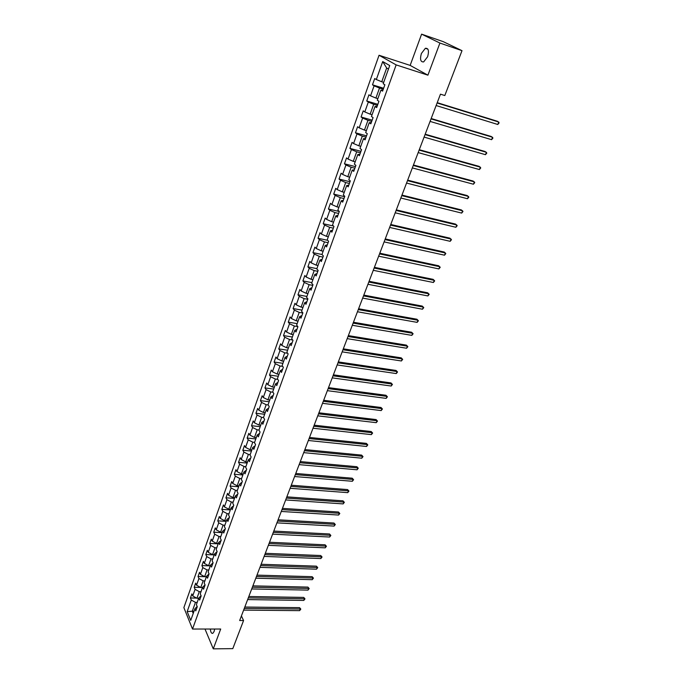<?xml version="1.0" encoding="UTF-8"?>
<svg xmlns="http://www.w3.org/2000/svg" width="683" height="683" viewBox="0 0 683 683"><rect width="100%" height="100%" fill="white"/><g stroke="black" fill="none" stroke-linecap="round" stroke-linejoin="round"><path stroke-width="1.02" d="M210.338 629.034C210.663 632.253 211.491 633.679 212.831 633.32L214.095 631.519L214.658 629.034M427.618 56.732C429.223 50.841 428.472 48.023 425.364 48.288L421.385 53.496C419.797 59.353 420.549 62.162 423.656 61.897L427.618 56.732M379.048 55.263L183.872 607.622L192.521 629.043L396.149 64.894L379.048 55.263L410.15 65.397L427.908 75.173L439.92 43.055L421.599 34.15L410.15 65.397M421.599 34.15L443.25 41.654L462.007 50.67L439.92 43.055M197.165 606.504L194.903 608.766L195.782 610.884L197.267 606.752L196.38 604.634L198.762 597.992L199.658 600.092L201.161 595.918L200.256 593.817L202.663 587.107L203.577 589.198L205.096 584.972L204.174 582.898L206.608 576.119L207.53 578.185L209.066 573.925L208.136 571.859L210.586 565.02L211.525 567.069L213.079 562.758L212.131 560.717L214.616 553.802L215.563 555.834L217.134 551.48L216.169 549.456L218.68 542.473L219.644 544.488L221.224 540.091L220.25 538.084L222.786 531.024L223.768 533.022L225.364 528.574L224.374 526.584L226.927 519.456L227.934 521.436L229.548 516.946L228.54 514.973L231.119 507.768L232.135 509.723L233.765 505.189L232.749 503.243L235.353 495.96L236.386 497.898L238.034 493.314L237.001 491.384L239.639 484.025L240.689 485.946L242.354 481.31L241.295 479.406L243.959 471.97L245.026 473.865L246.708 469.178L245.641 467.292L248.33 459.779L249.415 461.648L251.113 456.918L250.029 455.057L252.753 447.459L253.854 449.312L255.57 444.531L254.46 442.686L257.218 435.011L258.336 436.838L260.069 432.006L258.951 430.188L261.734 422.427L262.87 424.228L264.62 419.345L263.476 417.544L261.666 417.33L258.917 425.031L260.727 425.227M194.903 608.766L190.736 620.386L187.168 611.601L191.274 600.05L190.412 597.984L196.584 598.077M382.941 90.139L380.918 90.096L382.582 91.138L384.879 84.76L383.197 83.736L389.72 65.551L382.719 61.555L376.324 79.544L374.702 78.545L372.483 84.82L374.096 85.827L370.536 95.833L368.94 94.8L366.737 100.999L368.325 102.049L364.807 111.935L363.245 110.859L361.068 116.981L362.63 118.074L359.156 127.841L357.61 126.722L355.467 132.775L356.996 133.911L353.572 143.558L352.052 142.397L349.927 148.382L351.438 149.551L348.048 159.088L346.554 157.893L344.454 163.8L345.94 165.013L342.593 174.43L341.124 173.2L339.05 179.04L340.51 180.286L337.197 189.601L335.754 188.329L333.705 194.1L335.14 195.389L331.87 204.593L330.452 203.286L328.429 208.989L329.838 210.313L326.602 219.405L325.202 218.065L323.204 223.708L324.596 225.057L321.394 234.056L320.02 232.681L318.039 238.256L319.405 239.639L316.246 248.535L314.897 247.126L312.942 252.633L314.282 254.059L311.158 262.844L309.826 261.401L307.896 266.857L309.22 268.308L306.129 276.999L304.814 275.522L302.911 280.918L304.208 282.395L301.152 290.992L299.863 289.49L297.976 294.817L299.256 296.328L296.234 304.823L294.971 303.295L293.101 308.562L294.356 310.108L291.368 318.509L290.121 316.946L288.277 322.154L289.515 323.733L286.561 332.04L285.332 330.452L283.505 335.601L284.726 337.206L281.797 345.419L280.593 343.805L278.784 348.902L279.987 350.524L277.093 358.652L275.906 357.013L274.122 362.05L275.3 363.706L272.44 371.748L271.271 370.075L269.503 375.061L270.664 376.743L267.838 384.7L266.686 383.001L264.936 387.935L266.08 389.643L263.279 397.506L262.152 395.781L260.419 400.665L261.546 402.398L258.78 410.176L257.662 408.434L255.954 413.266L257.056 415.016L254.324 422.717L253.222 420.95L251.532 425.722L252.616 427.507L249.91 435.122L248.834 433.329L247.152 438.059L248.228 439.861L245.547 447.399L244.48 445.581L242.824 450.259L243.882 452.086L241.227 459.539L240.185 457.704L238.538 462.331L239.579 464.184L236.958 471.56L235.925 469.699L234.303 474.284L235.319 476.153L232.724 483.453L231.716 481.575L230.103 486.108L231.11 487.995L228.54 495.226L227.541 493.331L225.953 497.813L226.944 499.725L224.4 506.88L223.418 504.959L221.838 509.398L222.82 511.328L220.302 518.406L219.337 516.468L217.775 520.864L218.731 522.811L216.238 529.82L215.29 527.865L213.745 532.219L214.693 534.183L212.225 541.124L211.286 539.143L209.758 543.455L210.688 545.435L208.247 552.308L207.325 550.31L205.814 554.579L206.727 556.577L204.311 563.381L203.406 561.366L201.903 565.592L202.808 567.607L200.409 574.343L199.521 572.311L198.036 576.495L198.924 578.527L196.55 585.194L195.671 583.154L194.203 587.295L195.082 589.344L192.734 595.943L191.872 593.886L190.412 597.984M380.918 90.096L377.289 100.213L378.937 101.28L376.674 107.581L375.035 106.497L371.45 116.486L373.072 117.604L370.835 123.819L369.23 122.692L365.687 132.57L367.283 133.723L365.072 139.87L363.484 138.7L359.992 148.45L361.555 149.645L359.378 155.715L357.815 154.512L354.366 164.142L355.903 165.371L353.743 171.373L352.215 170.127L348.8 179.646L350.319 180.918L348.185 186.852L346.682 185.563L343.31 194.971L344.795 196.277L342.687 202.134L341.21 200.811L337.88 210.108L339.34 211.457L337.257 217.245L335.805 215.888L332.51 225.074L333.953 226.457L331.895 232.177L330.461 230.786L327.208 239.861L328.625 241.278L326.585 246.93L325.185 245.504L321.966 254.477L323.358 255.929L321.343 261.521L319.96 260.061L316.784 268.931L318.15 270.417L316.161 275.941L314.803 274.446L311.661 283.214L313.002 284.726L311.038 290.19L309.706 288.661L306.59 297.336L307.922 298.881L305.975 304.285L304.661 302.723L301.587 311.294L302.893 312.874L300.972 318.21L299.675 316.622L296.635 325.099L297.916 326.705L296.021 331.989L294.749 330.367L291.735 338.751L292.998 340.39L291.129 345.607L289.874 343.959L286.894 352.249L288.141 353.914L286.288 359.079L285.05 357.405L282.113 365.601L283.334 367.292L281.498 372.397L280.286 370.69L277.375 378.8L278.579 380.516L276.76 385.571L275.565 383.837L272.696 391.854L273.874 393.604L272.082 398.599L270.903 396.84L268.06 404.771L269.222 406.539L267.446 411.482L266.293 409.706L263.476 417.544M462.007 50.67L444.812 95.535L440.467 94.169L239.665 620.523L243.566 620.54L241.415 615.929M198.762 597.992L201.092 595.755M198.659 598.291L196.926 598.265L199.282 591.666L201.024 591.691M192.734 595.943L196.926 598.265M195.082 589.344L199.282 591.666M202.663 587.107L205.062 584.913M202.51 587.551L200.768 587.517L203.158 580.849L204.9 580.891M196.55 585.194L200.768 587.517M198.924 578.527L203.158 580.849M206.608 576.119L209.049 573.959M198.036 576.495L206.394 576.717L204.652 576.665L207.06 569.929L208.81 569.981M200.409 574.343L204.652 576.665M202.808 567.607L207.06 569.929M210.586 565.02L213.028 562.894M210.321 565.755L208.58 565.703L211.013 558.899L212.763 558.959M204.311 563.381L208.58 565.703M206.727 556.577L211.013 558.899M214.616 553.802L217.049 551.719M214.291 554.69L212.541 554.63L215 547.757L216.75 547.834M208.247 552.308L212.541 554.63M210.688 545.435L215 547.757M218.68 542.473L221.104 540.432M218.295 543.523L216.545 543.446L219.021 536.505L220.788 536.59M212.225 541.124L216.545 543.446M214.693 534.183L219.021 536.505M222.786 531.024L225.202 529.026M222.351 532.228L220.583 532.142L223.093 525.133L224.861 525.227M216.238 529.82L220.583 532.142M218.731 522.811L223.093 525.133M226.927 519.456L229.343 517.501M226.44 520.83L224.673 520.728L227.2 513.65L228.976 513.753M220.302 518.406L224.673 520.728M222.82 511.328L227.2 513.65M231.119 507.768L233.526 505.855M230.572 509.305L228.796 509.194L231.358 502.039L233.134 502.159M224.4 506.88L228.796 509.194M226.944 499.725L231.358 502.039M235.353 495.96L237.752 494.099M234.747 497.668L232.963 497.548L235.55 490.317L237.334 490.445M228.54 495.226L232.963 497.548M231.11 487.995L235.55 490.317M239.639 484.025L242.03 482.207M238.965 485.912L237.18 485.775L239.793 478.467L241.577 478.612M232.724 483.453L237.18 485.775M235.319 476.153L239.793 478.467M243.959 471.97L246.35 470.194M243.225 474.028L241.432 473.882L244.079 466.498L245.871 466.651M236.958 471.56L241.432 473.882M239.579 464.184L244.079 466.498M248.33 459.779L250.712 458.054M247.528 462.015L245.735 461.862L248.407 454.4L250.2 454.562M241.227 459.539L245.735 461.862M243.882 452.086L248.407 454.4M252.753 447.459L255.118 445.786M251.882 449.884L250.08 449.713L252.778 442.174L254.58 442.353M245.547 447.399L250.08 449.713M248.228 439.861L252.778 442.174M257.218 435.011L259.574 433.389M256.279 437.624L254.477 437.436L257.201 429.82L259.011 430.008M249.91 435.122L254.477 437.436M252.616 427.507L257.201 429.82M261.734 422.427L264.082 420.856M254.324 422.717L258.917 425.031M257.056 415.016L261.666 417.33M266.293 409.706L268.632 408.186M265.217 412.703L263.399 412.489L266.182 404.712L268.171 404.951M258.78 410.176L263.399 412.489M261.546 402.398L266.182 404.712M270.903 396.84L273.234 395.38M269.759 400.042L267.932 399.82L270.75 391.948L272.944 392.23M263.279 397.506L267.932 399.82M266.08 389.643L270.75 391.948M275.565 383.837L277.887 382.437M274.344 387.244L272.517 387.005L275.369 379.056L277.776 379.372M267.838 384.7L272.517 387.005M270.664 376.743L275.369 379.056M280.286 370.69L282.591 369.349M278.988 374.31L277.153 374.053L280.03 366.011L282.685 366.387M272.44 371.748L277.153 374.053M275.3 363.706L280.03 366.011M285.05 357.405L287.347 356.116M283.676 361.23L281.84 360.966L284.751 352.829L287.654 353.265M277.093 358.652L281.84 360.966M279.987 350.524L284.751 352.829M289.874 343.959L292.162 342.729M288.422 348.006L286.578 347.724L289.515 339.502L292.708 340.006M281.797 345.419L286.578 347.724M284.726 337.206L289.515 339.502M294.749 330.367L297.02 329.206M293.212 334.636L291.368 334.337L294.339 326.03L297.831 326.602M286.561 332.04L291.368 334.337M289.515 323.733L294.339 326.03M299.675 316.622L301.937 315.52M298.061 321.112L296.209 320.805L299.214 312.404L302.834 313.027M291.368 318.509L296.209 320.805M294.356 310.108L299.214 312.404M304.661 302.723L306.915 301.681M302.97 307.444L301.109 307.119L304.148 298.625L307.777 299.274M296.234 304.823L301.109 307.119M299.256 296.328L304.148 298.625M309.706 288.661L311.943 287.688M307.922 293.622L306.061 293.28L309.134 284.691L312.771 285.374M301.152 290.992L306.061 293.28M304.208 282.395L309.134 284.691M314.803 274.446L317.032 273.533M312.934 279.646L311.064 279.287L314.18 270.596L317.826 271.313M306.129 276.999L311.064 279.287M309.22 268.308L314.18 270.596M319.96 260.061L322.171 259.224M318.005 265.508L316.135 265.132L319.277 256.338L322.939 257.09M311.158 262.844L316.135 265.132M314.282 254.059L319.277 256.338M325.185 245.504L327.379 244.736M323.136 251.207L321.258 250.815L324.442 241.919L328.113 242.704M316.246 248.535L321.258 250.815M319.405 239.639L324.442 241.919M330.461 230.786L332.647 230.086M328.327 236.736L326.44 236.335L329.658 227.337L333.338 228.156M321.394 234.056L326.44 236.335M324.596 225.057L329.658 227.337M335.805 215.888L337.974 215.265M333.577 222.103L331.682 221.685L334.935 212.584L338.631 213.429M326.602 219.405L331.682 221.685M329.838 210.313L334.935 212.584M341.21 200.811L343.361 200.273M338.879 207.308L336.984 206.864L340.279 197.652L343.984 198.54M331.87 204.593L336.984 206.864M335.14 195.389L340.279 197.652M346.682 185.563L348.817 185.093M344.258 192.324L342.354 191.863L345.683 182.549L349.397 183.471M337.197 189.601L342.354 191.863M340.51 180.286L345.683 182.549M352.215 170.127L354.332 169.743M349.687 177.17L347.784 176.692L351.156 167.267L354.878 168.231M342.593 174.43L347.784 176.692M345.94 165.013L351.156 167.267M357.815 154.512L359.915 154.204M355.186 161.845L353.273 161.342L356.688 151.805L360.419 152.804M348.048 159.088L353.273 161.342M351.438 149.551L356.688 151.805M363.484 138.7L365.567 138.478M360.752 146.324L358.831 145.803L362.289 136.156L366.028 137.189M353.572 143.558L358.831 145.803M356.996 133.911L362.289 136.156M369.23 122.692L371.287 122.564M366.387 130.624L364.457 130.086L367.958 120.31L371.706 121.395M359.156 127.841L364.457 130.086M362.63 118.074L367.958 120.31M375.035 106.497L377.076 106.454M372.081 114.735L370.152 114.172L373.695 104.286L377.46 105.404M364.807 111.935L370.152 114.172M368.325 102.049L373.695 104.286M377.853 98.651L375.915 98.07L379.5 88.056L383.274 89.217M370.536 95.833L375.915 98.07M374.096 85.827L379.5 88.056M383.692 82.37L381.746 81.764L386.663 68.027L382.719 61.555M376.324 79.544L381.746 81.764M204.994 629.034L213.275 648.85L232.801 648.637L243.566 620.54M213.275 648.85L220.694 629.026L192.521 629.043M427.908 75.173L396.149 64.894M388.465 69.068L386.663 68.027M194.015 611.225L192.29 611.208L193.221 613.454M197.182 602.389L195.458 602.372L192.29 611.208L187.168 611.601M191.274 600.05L195.458 602.372M372.483 84.82L383.624 88.252M366.737 100.999L377.853 104.311M361.068 116.981L372.15 120.174M355.467 132.775L366.515 135.849M349.927 148.382L360.948 151.336M344.454 163.8L355.442 166.643M339.05 179.04L350.003 181.772M333.705 194.1L344.633 196.73M328.429 208.989L339.323 211.517M323.204 223.708L333.466 225.996M318.039 238.256L327.661 240.314M312.942 252.633L321.975 254.494M307.896 266.857L316.886 268.632M302.911 280.918L311.875 282.608M297.976 294.817L306.915 296.439M293.101 308.562L302.014 310.108M288.277 322.154L297.165 323.631M283.505 335.601L292.367 337.001M278.784 348.902L287.62 350.225M274.122 362.05L282.933 363.313M269.503 375.061L278.288 376.256M264.936 387.935L273.695 389.054M260.419 400.665L269.153 401.724M255.954 413.266L264.663 414.257M251.532 425.722L260.214 426.662M247.152 438.059L255.809 438.93M242.824 450.259L251.455 451.07M238.538 462.331L247.144 463.083M234.303 474.284L242.883 474.975M230.103 486.108L238.657 486.748M225.953 497.813L234.482 498.394M221.838 509.398L230.35 509.928M217.775 520.864L226.252 521.342M213.745 532.219L222.206 532.638M209.758 543.455L218.193 543.822M205.814 554.579L214.223 554.895M201.903 565.592L210.287 565.865M194.203 587.295L200.606 587.423M437.111 102.979L498.778 122.035L497.779 124.485L436.13 105.541M437.222 102.672L497.48 121.301L499.128 122.872L497.779 124.485M431.041 118.876L492.571 137.257L491.589 139.673L430.077 121.412M431.178 118.535L491.299 136.498L492.93 138.06L491.589 139.673M425.048 134.594L486.441 152.3L485.468 154.691L424.092 137.095M425.193 134.209L485.186 151.524L486.808 153.086L485.468 154.691M419.123 150.123L480.38 167.173L479.415 169.546L418.175 152.599M419.285 149.697L479.142 166.37L480.747 167.933L479.415 169.546M413.266 165.474L474.386 181.883L473.43 184.222L412.336 167.916M413.446 165.004L473.165 181.055L474.762 182.609L473.43 184.222M407.478 180.636L468.461 196.422L467.514 198.736L406.556 183.053M407.674 180.133L467.257 195.569L468.845 197.122L467.514 198.736M401.758 195.628L462.596 210.799L461.665 213.087L400.853 198.019M401.971 195.082L461.409 209.929L462.989 211.474L461.665 213.087M396.106 210.449L456.799 225.014L455.877 227.277L395.209 212.806M396.328 209.869L455.638 224.118L457.2 225.672L455.877 227.277M390.522 225.1L451.07 239.076L450.157 241.312L389.626 227.43M390.753 224.476L449.926 238.162L451.48 239.707L450.157 241.312M384.999 239.579L445.401 252.983L444.505 255.194L384.111 241.884M385.246 238.93L444.274 252.044L445.811 253.589L444.505 255.194M379.535 253.897L439.801 266.729L438.904 268.923L378.664 256.176M379.799 253.214L438.682 265.772L440.211 267.318L438.904 268.923M374.13 268.052L434.251 280.337L433.372 282.497L373.268 270.306M374.404 267.335L433.159 279.356L434.678 280.901L433.372 282.497M368.794 282.053L428.77 293.792L427.899 295.935L367.941 284.282M369.076 281.294L427.686 292.794L429.197 294.33L427.899 295.935M363.51 295.893L423.349 307.102L422.478 309.22L362.673 298.095M363.808 295.107L422.273 306.086L423.776 307.623L422.478 309.22M358.293 309.578L417.979 320.267L417.125 322.367L357.457 311.764M358.601 308.759L416.929 319.234L418.414 320.771L417.125 322.367M353.128 323.119L412.669 333.295L411.823 335.37L352.3 325.27M353.452 322.265L411.627 332.245L413.113 333.774L411.823 335.37M348.014 336.506L407.418 346.187L406.581 348.236L347.203 338.64M348.356 335.626L406.394 345.12L407.862 346.648L406.581 348.236M406.394 345.12L407.862 346.648M342.968 349.747L402.219 358.942L401.391 360.974L342.157 351.856M343.31 348.842L401.211 357.849L402.671 359.378L401.391 360.974M401.211 357.849L402.671 359.378M337.965 362.844L397.071 371.561L396.251 373.567L337.171 364.935M338.324 361.913L396.08 370.459L397.532 371.979L396.251 373.567M396.08 370.459L397.532 371.979M333.022 375.804L391.982 384.042L391.171 386.032L332.237 377.87M333.389 374.839L391 382.924L392.443 384.444L391.171 386.032M391 382.924L392.443 384.444M328.139 388.618L386.945 396.405L386.143 398.377L327.353 390.659M328.514 387.628L385.98 395.269L387.415 396.789L386.143 398.377M385.98 395.269L387.415 396.789M323.298 401.305L381.959 408.639L381.165 410.585L322.53 403.32M323.682 400.289L381.012 407.486L382.429 408.997L381.165 410.585M381.012 407.486L382.429 408.997M318.509 413.847L377.025 420.737L376.239 422.666L317.749 415.845M318.91 412.805L376.085 419.575L377.503 421.087L376.239 422.666M376.085 419.575L377.503 421.087M313.779 426.26L372.141 432.723L371.364 434.627L313.019 428.241M314.18 425.193L371.219 431.536L372.619 433.048L371.364 434.627M371.219 431.536L372.619 433.048M309.092 438.546L367.309 444.582L366.54 446.469L308.34 440.501M309.51 437.453L366.395 443.387L367.796 444.889L366.54 446.469M366.395 443.387L367.796 444.889M304.456 450.703L362.528 456.321L361.759 458.191L303.713 452.641M304.883 449.585L361.623 455.109L363.014 456.611L361.759 458.191M361.623 455.109L363.014 456.611M299.863 462.733L357.79 467.94L357.038 469.793L299.128 464.645M300.298 461.588L356.902 466.72L358.276 468.214L357.038 469.793M356.902 466.72L358.276 468.214M295.321 474.634L353.102 479.44L352.351 481.276L294.595 476.529M295.765 473.473L352.223 478.202L353.589 479.705L352.351 481.276M352.223 478.202L353.589 479.705M290.83 486.416L348.458 490.829L347.715 492.648L290.113 488.294M291.282 485.229L347.596 489.583L348.953 491.077L347.715 492.648M347.596 489.583L348.953 491.077M286.382 498.078L343.865 502.107L343.131 503.909L285.673 499.939M286.843 496.865L343.011 500.844L344.36 502.338L343.131 503.909M343.011 500.844L344.36 502.338M281.977 509.62L339.314 513.274L338.589 515.05L281.276 511.456M282.446 508.391L338.469 512.002L339.81 513.488L338.589 515.05M338.469 512.002L339.81 513.488M277.614 521.044L334.807 524.331L334.089 526.089L276.922 522.862M278.092 519.797L333.978 523.041L335.31 524.527L334.089 526.089M333.978 523.041L335.31 524.527M273.302 532.356L330.341 535.276L329.633 537.026L272.611 534.157M273.789 531.084L329.53 533.978L330.854 535.463L329.633 537.026M329.53 533.978L330.854 535.463M269.034 543.548L325.928 546.118L325.219 547.843L268.351 545.333M269.52 542.259L325.117 544.812L326.44 546.289L325.219 547.843M325.117 544.812L326.44 546.289M264.799 554.639L321.548 556.858L320.848 558.566L264.125 556.406M265.303 553.324L320.754 555.535L322.06 557.012L320.848 558.566M320.754 555.535L322.06 557.012M260.616 565.609L317.211 567.488L316.519 569.178L259.95 567.36M261.119 564.278L316.434 566.156L317.732 567.624L316.519 569.178M316.434 566.156L317.732 567.624M256.466 576.478L312.925 578.014L312.242 579.696L255.809 578.211M256.987 575.129L312.148 576.674L313.446 578.142L312.242 579.696M312.148 576.674L313.446 578.142M252.369 587.235L308.673 588.447L307.99 590.112L251.711 588.951M252.889 585.869L307.913 587.098L309.194 588.558L307.99 590.112M307.913 587.098L309.194 588.558M248.296 597.89L304.456 598.778L303.79 600.425L247.656 599.589M248.825 596.507L303.713 597.412L304.985 598.88L303.79 600.425M303.713 597.412L304.985 598.88M244.275 608.442L300.289 609.014L299.624 610.645L243.635 610.124M244.813 607.042L299.547 607.639L300.819 609.099L299.624 610.645M299.547 607.639L300.819 609.099M427.874 49.133L425.364 48.288"/></g></svg>
